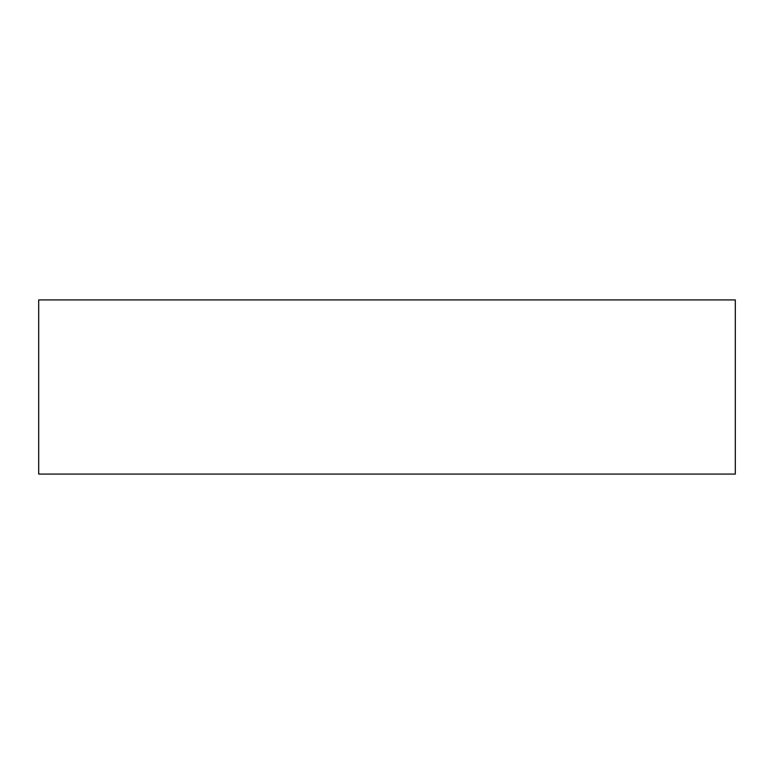<?xml version="1.0" encoding="UTF-8"?>
<svg xmlns="http://www.w3.org/2000/svg" width="774" height="774" viewBox="0 0 774 774"><rect width="100%" height="100%" fill="white"/><g stroke="black" fill="none" stroke-linecap="round" stroke-linejoin="round"><path stroke-width="0.58" stroke-dasharray="3.87 2.9" d="M38.7 474.075L735.3 474.075M38.7 299.925L735.3 299.925"/><path stroke-width="1.16" d="M735.3 474.075L38.7 474.075L38.7 299.925L735.3 299.925L735.3 474.075"/></g></svg>
